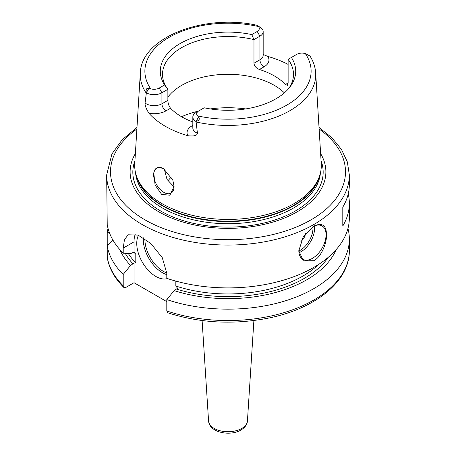 <?xml version="1.0" encoding="UTF-8"?>
<svg xmlns="http://www.w3.org/2000/svg" width="456" height="456" viewBox="0 0 456 456"><rect width="100%" height="100%" fill="white"/><g stroke="black" fill="none" stroke-linecap="round" stroke-linejoin="round"><path stroke-width="0.68" d="M167.911 180.946A65.487 37.808 180 0 1 170.162 178.245A65.487 37.808 180 0 1 171.37 176.991M164.28 169.062L167.033 179.407L174.061 186.897M153.775 172.807A14.444 8.339 60 0 0 153.638 174.682A14.444 8.339 -120 0 0 159.942 189.217A14.444 8.339 -120 0 0 171.074 193.087A14.444 8.339 -120 0 0 174.067 186.475L169.871 195.202L161.68 194.444L155.074 185.016L153.775 172.807L154.835 169.826L158.42 167.266L163.51 168.589L172.864 180.234L174.067 186.538M319.616 175.765L318.938 177.8A92.614 53.472 0 0 1 293.487 205.479A92.614 53.472 180 0 1 200.862 218.789A92.614 53.472 180 0 1 137.062 177.8L136.384 175.765A93.303 53.871 180 0 0 200.657 217.062A93.303 53.871 180 0 0 293.977 203.65A93.303 53.871 0 0 0 319.616 175.765A93.303 53.871 0 0 0 321.246 163.653L315.677 72.989C315.29 67.06 313.38 61.395 309.96 56.002M263.175 54.492L267.78 56.401A89.444 51.642 180 0 1 288.124 64.416M309.63 55.831L305.332 53.603A7.245 4.184 0 0 0 296.81 54.338L291.395 57.462A67.716 39.096 180 0 1 289.811 87.159A67.716 39.096 180 0 1 204.208 107.798L198.799 110.922A7.245 4.184 0 0 0 197.528 115.841L198.611 117.027C200.053 119.09 199.198 120.549 196.046 121.404L197.431 133.232C197.248 135.592 194.056 136.418 187.843 135.717A88.675 51.192 180 0 1 148.941 113.253C146.114 108.739 144.826 105.325 145.071 102.999L146.37 92.728C145.675 89.365 146.513 87.894 148.878 88.316L150.668 88.795A7.245 4.184 0 0 0 159.19 88.059L164.605 84.936A67.716 39.096 180 0 1 180.12 43.554A67.716 39.096 180 0 1 251.792 34.599L257.201 31.47A7.245 4.184 0 0 0 258.472 26.551L257.389 25.667L260.114 27.24A11.092 6.407 180 0 1 263.175 31.663A11.092 6.407 180 0 1 259.926 36.189L253.963 39.632L253.963 63.224C254.3 66.091 256.13 68.178 259.453 69.489A65.487 37.808 180 0 1 285.439 84.491L287.383 85.329L288.124 82.946L285.439 84.491M259.954 27.149L256.597 25.194C204.391 13.543 141.166 37.301 140.323 72.989A87.734 50.65 0 0 0 146.313 93.263M196.074 112.495L198.799 110.922L196.074 112.495A11.092 6.407 180 0 0 192.825 117.027A11.092 6.407 180 0 0 195.886 121.444M192.825 121.963A65.487 37.808 180 0 1 170.561 108.232C168.851 105.986 167.956 103.358 167.876 100.343L167.876 89.336L161.914 92.773A11.092 6.407 180 0 1 146.416 92.881M136.384 175.765A93.303 53.871 180 0 1 134.754 163.653L140.323 72.989M154.835 169.826A14.444 8.339 60 0 1 156.625 168.07A14.444 8.339 60 0 1 163.681 168.686M164.605 84.936L167.876 89.336A65.487 37.808 0 0 1 162.513 74.345A65.487 37.808 0 0 1 181.693 47.606A65.487 37.808 0 0 1 253.963 39.632L251.792 34.599M288.745 88.47A65.487 37.808 0 0 0 293.487 74.345A65.487 37.808 0 0 0 288.124 59.354L288.124 82.946M291.395 57.462L288.124 59.354M167.876 97.111A65.487 37.808 180 0 1 181.693 85.363A65.487 37.808 0 0 1 284.373 92.859M320.625 153.581A97.886 56.515 0 0 1 297.215 211.812A97.886 56.515 180 0 1 176.227 219.815A97.886 56.515 180 0 1 135.375 153.581M136.977 127.429L122.111 139.804L111.942 153.923L106.653 174.996L107.228 224.665A121.347 70.059 180 0 0 123.217 253.177L130.57 253.661L134.024 252.025L134.024 241.834A30.82 17.795 -120 0 1 135.261 234.19M348.241 193.868A121.347 70.059 180 0 1 349.347 203.308L349.347 217.843A121.347 70.059 0 0 1 313.808 267.381A121.347 70.059 180 0 1 166.799 278.342L166.799 273.235L162.279 257.697L150.925 243.601L138.082 235.096L128.182 234.783L124.459 239.628L123.217 248.075L123.217 253.177M313.808 260.707L303.257 260.832L298.822 250.76L303.257 236.824L313.808 226.108C322.073 222.3 326.319 225.19 326.536 234.772C326.849 242.683 321.514 256.791 313.808 260.707M313.107 226.529A19.26 11.121 120 0 1 322.073 225.942A19.26 11.121 120 0 1 325.025 241.378A19.26 11.121 120 0 1 312.445 258.347A19.26 11.121 -60 0 1 302.812 259.304A19.26 11.121 -60 0 1 298.822 250.623M349.347 203.308A121.347 70.059 180 0 1 342.798 226.011L342.798 207.138A121.347 70.059 180 0 0 349.347 184.435L349.347 174.996L347.329 161.874L341.39 149.306L331.837 137.723L319.023 127.429M123.736 287.343L123.217 285.821L123.217 274.426A121.347 70.059 180 0 1 107.228 245.909L107.263 257.714C109.161 268.447 114.655 278.32 123.736 287.343L126.033 287.337L134.024 282.726L134.024 263.101L135.797 262.912L135.797 254.26L134.024 252.025M123.217 274.426L130.57 265.455L134.024 263.101M134.024 282.726L166.799 301.65M175.834 281.101L175.834 286.026L177.606 288.26L174.152 290.62L166.799 299.586L166.799 310.981L167.836 312.822C200.155 323.156 233.774 324.906 268.698 318.06C315.501 308.683 349.803 281.118 349.347 250.486A121.347 70.059 0 0 1 288.409 311.248A121.347 70.059 0 0 1 166.799 310.981M138.47 235.256A26.967 15.567 -120 0 0 155.815 276.433A26.967 15.567 -120 0 0 167.477 278.57M130.57 265.455A111.321 64.273 180 0 1 119.865 249.637M174.152 290.62A111.321 64.273 0 0 0 336.135 249.637M107.228 245.909L112.803 239.873M347.945 228.467A121.347 70.059 180 0 1 349.347 239.092A121.347 70.059 180 0 1 288.409 299.854A121.347 70.059 180 0 1 166.799 299.586M109.303 232.406L107.228 232.275A121.347 70.059 180 0 1 108.055 228.467M107.228 232.275L107.228 243.669L107.667 245.436M300.897 241.372A7.706 4.446 120 0 0 305.548 233.546M245.755 108.921A77.047 44.483 0 0 0 210.244 108.921M198.445 111.127A77.047 44.483 0 0 0 181.545 116.719M195.989 121.946A87.734 50.65 0 0 0 290.039 110.603A87.734 50.65 0 0 0 315.677 72.989M259.453 69.489L264.013 66.855A16.872 9.741 0 0 0 267.78 56.401M197.528 115.841A83.117 47.988 0 0 0 286.773 105.131A83.117 47.988 0 0 0 305.332 53.603M258.472 26.551A83.117 47.988 0 0 0 169.227 37.267A83.117 47.988 0 0 0 150.668 88.795M198.611 117.027L196.046 121.404M192.825 125.383L191.987 125.867A5.78 3.334 -120 0 0 192.825 126.249M191.987 125.867A16.872 9.741 0 0 0 187.843 135.717M192.825 128.045L192.825 128.033A11.092 6.407 0 0 0 197.431 133.232M148.941 113.253A16.872 9.741 0 0 0 166.001 110.859L170.561 108.232M159.19 88.059L161.914 92.773L161.914 103.786L167.876 100.343M145.071 102.999A11.092 6.407 0 0 0 161.914 103.786A5.78 3.334 60 0 0 166.001 110.859M148.878 88.316L146.37 92.728M253.963 63.224L259.926 59.782A11.092 6.407 0 0 0 263.175 55.25L263.175 31.663M257.201 31.47L259.926 36.189L259.926 59.782A5.78 3.334 60 0 0 264.013 66.855M136.486 176.067A92.534 53.426 180 0 0 199.033 218.897A92.534 53.426 180 0 0 293.43 205.935A92.534 53.426 0 0 0 319.513 176.067M320.42 172.966A92.534 53.426 0 0 1 293.43 208.073A92.534 53.426 180 0 1 194.74 220.145A92.534 53.426 180 0 1 135.58 172.966M134.936 160.672A95.167 54.942 180 0 0 182.537 220.43A95.167 54.942 180 0 0 295.294 211.014A95.167 54.942 0 0 0 321.064 160.672M136.88 129.025A117.494 67.836 0 0 0 149.266 222.203A117.494 67.836 0 0 0 311.083 219.82A117.494 67.836 0 0 0 319.12 129.025M106.653 174.996A121.347 70.059 0 0 0 181.562 239.725A121.347 70.059 0 0 0 313.808 224.534A121.347 70.059 0 0 0 349.347 174.996M123.217 248.075L134.024 241.834M133.118 263.984A107.867 62.272 180 0 1 125.252 253.314M128.33 253.519A105.94 61.161 0 0 0 135.797 262.912M175.834 286.026A105.94 61.161 0 0 0 318.733 264.366M328.297 257.281A107.867 62.272 180 0 1 176.7 289.144M107.228 257.304A121.347 70.059 0 0 0 123.217 285.821M135.797 254.26A105.94 61.161 180 0 1 133.682 251.991M166.799 274.62A26.967 15.567 60 0 1 162.353 272.659A26.967 15.567 60 0 1 143.355 237.81M166.799 272.922A25.81 14.9 60 0 1 163.168 271.246A25.81 14.9 60 0 1 144.934 238.841M247.437 420.916C247.272 424.405 245.111 427.449 240.962 430.042C230.098 436.546 209.338 432.693 208.563 420.916A19.454 11.229 0 0 0 220.892 430.954A19.454 11.229 0 0 0 241.754 428.446A19.454 11.229 0 0 0 247.437 420.916L253.889 320.539M298.976 252.738A19.26 11.121 120 0 0 301.006 251.746A19.26 11.121 120 0 0 314.469 225.897M298.834 251.028A18.103 10.454 120 0 0 300.185 250.327A18.103 10.454 120 0 0 312.919 226.649M192.825 128.033L192.825 117.027M349.347 239.092L349.347 250.486M208.563 420.916L202.111 320.539"/></g></svg>
